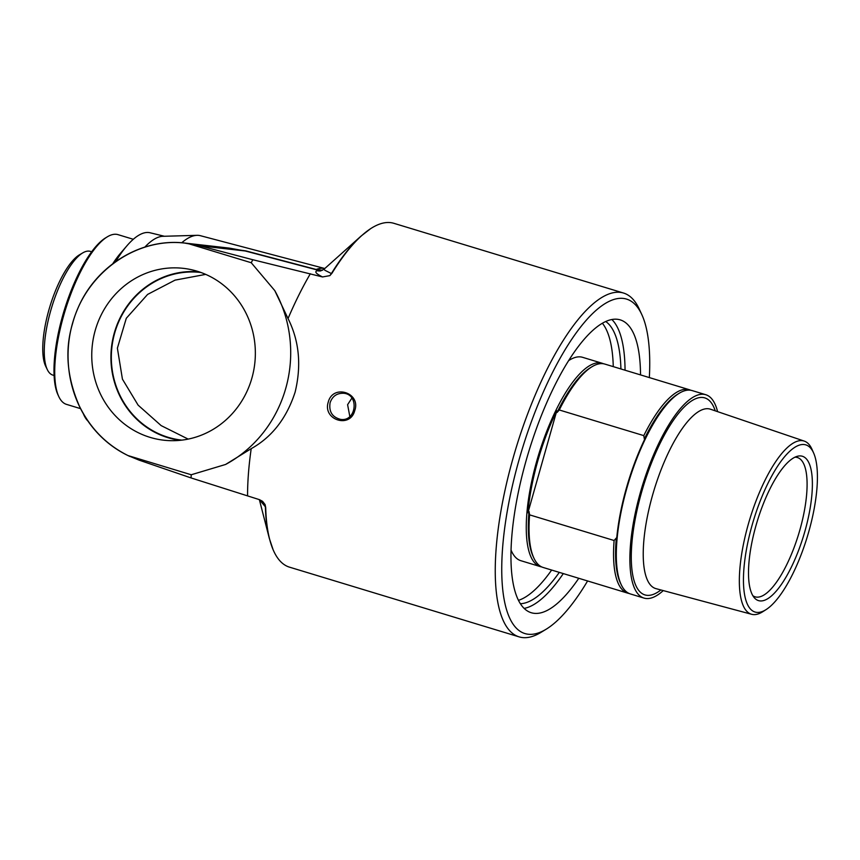 <?xml version="1.0" encoding="UTF-8"?>
<svg xmlns="http://www.w3.org/2000/svg" width="860" height="860" viewBox="0 0 860 860"><rect width="100%" height="100%" fill="white"/><g stroke="black" fill="none" stroke-linecap="round" stroke-linejoin="round"><path stroke-width="1.29" d="M251.227 262.73A197.349 63.5 -73.1 0 1 252.819 259.731L199.789 245.809L188.018 243.541L251.227 262.73L274.781 290.615A123.861 117.067 96.5 0 1 225.589 464.464L191.221 474.763L128.022 455.574L139.137 460.154L191.071 477.934L259.516 499.681L262.59 501.348L265.084 504.573L265.697 507.594A179.665 57.813 106.9 0 0 273.136 549.776A179.665 57.813 106.9 0 0 289.465 567.149L519.117 636.873A179.665 57.813 106.9 0 0 541.026 632.347L546.283 629.144A174.774 56.233 -73.1 0 1 519.042 459.853A174.774 56.233 -73.1 0 1 641.796 314.567A174.774 56.233 -73.1 0 1 649.343 377.583M641.796 314.567L639.206 308.976A179.665 57.813 106.9 0 0 623.511 293.034A179.665 57.813 106.9 0 0 513.022 458.326A179.665 57.813 106.9 0 0 519.117 636.873M623.511 293.034L393.858 223.31A179.665 57.813 106.9 0 0 370.617 228.674A179.665 57.813 106.9 0 0 332.035 273.136L329.864 275.63L322.543 276.952L252.819 259.731M274.781 290.615L288.036 318.555A179.665 57.813 -73.1 0 1 310.342 273.749M288.036 318.555C299.226 340.861 301.581 365.403 295.109 392.171C286.638 418.218 272.007 437.052 251.206 448.673L225.589 464.464M247.562 495.596A179.665 57.813 -73.1 0 1 251.206 448.673M328.219 402.222C322.521 419.873 350.149 428.785 354.685 410.725C361.447 392.751 332.863 383.517 328.219 402.222M349.827 416.487L347.601 404.684L351.901 398.083M188.179 439.105L161.132 425.592L138.116 405.146L122.432 379.152L117.39 348.171L126.291 318.286L147.587 294.432L175.042 280.134L205.723 274.383M518.494 600.345A148.253 47.698 106.9 0 0 551.647 570.051M613.266 366.629A148.253 47.698 106.9 0 0 602.376 323.231M520.408 603.72A148.253 47.698 106.9 0 0 559.301 572.373M620.909 368.951A148.253 47.698 106.9 0 0 605.73 321.5M813.635 453.026L812.066 449.457A90.515 29.122 106.9 0 0 804.25 441.094A90.515 29.122 106.9 0 0 748.297 524.267A90.515 29.122 106.9 0 0 751.672 614.298A90.515 29.122 106.9 0 0 762.809 611.686L766.099 609.589A87.355 28.111 -73.1 0 1 752.091 525.223A87.355 28.111 -73.1 0 1 813.635 453.026A87.355 28.111 -73.1 0 1 807.336 536.608A87.355 28.111 -73.1 0 1 766.099 609.589M663.254 590.594A106.274 34.196 -73.1 0 1 644 598.087A106.274 34.196 -73.1 0 1 640.388 492.479A106.274 34.196 -73.1 0 1 705.748 394.708A106.274 34.196 -73.1 0 1 717.584 411.639M755.962 525.664A75.433 24.273 -73.1 0 1 797.37 456.284A75.433 24.273 -73.1 0 1 804.917 531.233A75.433 24.273 -73.1 0 1 754.392 597.84A75.433 24.273 -73.1 0 1 755.962 525.664M644 598.087L630.423 593.959A106.274 34.196 -73.1 0 1 621.146 584.531A106.274 34.196 -73.1 0 1 626.811 488.351A106.274 34.196 -73.1 0 1 679.217 393.256A106.274 34.196 -73.1 0 1 692.171 390.59L705.748 394.708M644.344 438.965A194.736 184.061 96.5 0 1 645.451 437.697A105.511 33.948 106.9 0 0 616.588 539.704A194.736 184.061 96.5 0 1 616.308 538.016L614.104 540.51L529.599 514.861L529.04 511.517A194.736 184.061 96.5 0 1 527.922 512.786A105.511 33.948 -73.1 0 1 556.786 410.779A194.736 184.061 96.5 0 1 557.065 412.467L559.279 409.973L643.785 435.622L644.344 438.965A104.748 33.701 -73.1 0 1 677.572 394.267L679.217 393.256M621.146 584.531L620.329 582.79A104.748 33.701 -73.1 0 1 616.308 538.016M643.785 435.622A106.274 34.196 -73.1 0 1 689.397 389.741A106.274 34.196 -73.1 0 1 690.763 390.257M559.279 409.973A106.274 34.196 -73.1 0 1 591.938 366.769A106.274 34.196 -73.1 0 1 604.892 364.092L689.397 389.741M557.065 412.467A104.748 33.701 -73.1 0 1 590.293 367.768L591.938 366.769M527.922 512.786L556.786 410.779M629.068 593.454A106.274 34.196 -73.1 0 1 627.649 593.12A106.274 34.196 -73.1 0 1 614.104 540.51M627.649 593.12L543.144 567.471A106.274 34.196 -73.1 0 1 533.866 558.043A106.274 34.196 -73.1 0 1 529.599 514.861M533.866 558.043L533.06 556.291A104.748 33.701 -73.1 0 1 529.04 511.517M541.789 566.955A106.274 34.196 -73.1 0 1 540.381 566.622A106.274 34.196 -73.1 0 1 536.769 461.014A106.274 34.196 -73.1 0 1 602.118 363.242A106.274 34.196 -73.1 0 1 603.483 363.758M568.589 360.662A106.274 34.196 -73.1 0 1 582.586 357.319L602.118 363.242M540.381 566.622L520.848 560.698A106.274 34.196 -73.1 0 1 511.066 550.131M794.909 457.208A72.788 23.424 -73.1 0 1 797.424 457.541A72.788 23.424 -73.1 0 1 799.897 529.867A72.788 23.424 -73.1 0 1 755.134 596.829A72.788 23.424 -73.1 0 1 752.855 595.7M54.105 375.444L53.062 375.164A64.65 20.801 -73.1 0 1 47.343 369.671A64.65 20.801 -73.1 0 1 51.729 307.203A64.65 20.801 -73.1 0 1 82.807 252.851A64.65 20.801 -73.1 0 1 89.204 251.142A64.65 20.801 -73.1 0 1 90.622 251.453L91.644 251.797M82.807 252.851L79.528 254.775A61.684 19.845 106.9 0 0 49.869 306.644A61.684 19.845 106.9 0 0 45.688 366.242L47.343 369.671M524.159 608.396A153.037 49.235 106.9 0 0 563.3 573.588M625.048 370.208A153.037 49.235 106.9 0 0 611.868 319.512M191.071 477.934A197.349 63.5 -73.1 0 1 191.221 474.763M330.1 402.695C332.401 396.202 336.916 393.063 343.645 393.267C359.544 394.364 356.395 421.873 340.678 419.4C332.25 417.229 328.724 411.671 330.1 402.695M181.922 440.127A84.355 79.733 96.5 0 1 181.589 440.094A84.355 79.733 96.5 0 1 111.897 347.257A84.355 79.733 96.5 0 1 200.649 272.448A84.355 79.733 96.5 0 1 200.982 272.491M251.905 378.067A86.484 81.743 96.5 0 1 171.172 440.685A86.484 81.743 96.5 0 1 95.202 330.487A86.484 81.743 96.5 0 1 190.63 269.535A86.484 81.743 96.5 0 1 251.905 378.067M199.197 271.868A84.796 80.141 -83.5 0 0 114.305 332.949A84.796 80.141 -83.5 0 0 180.03 440.331M181.707 242.789A111.628 35.916 -73.1 0 1 197.026 235.328A111.628 35.916 -73.1 0 1 200.477 235.715L324.8 268.513A116.39 37.453 -73.1 0 0 316.168 269.459A9.17 2.999 -75.2 0 1 315.588 269.546C318.114 270.405 318.684 270.793 317.286 270.717C314.244 271.62 315.996 273.695 322.543 276.952M144.846 247.089A100.717 32.401 -73.1 0 1 162.873 236.306L197.026 235.328M578.78 578.286A153.037 49.235 -73.1 0 1 531.297 612.739A153.037 49.235 -73.1 0 1 526.094 460.659A153.037 49.235 -73.1 0 1 620.211 319.866A153.037 49.235 -73.1 0 1 640.528 374.906M80.625 408.661L66.499 404.372A88.688 28.541 -73.1 0 1 58.759 396.503A88.688 28.541 -73.1 0 1 63.489 316.243A88.688 28.541 -73.1 0 1 107.22 236.887A88.688 28.541 -73.1 0 1 118.035 234.651L133.3 239.284M107.22 236.887L105.576 237.887A87.161 28.047 106.9 0 0 62.597 315.878A87.161 28.047 106.9 0 0 57.953 394.762L58.759 396.503M112.789 263.687A88.688 28.541 -73.1 0 1 120.572 253.184L126.99 245.724A99.814 32.121 -73.1 0 1 150.091 232.77L164.4 236.263M587.595 580.962A174.774 56.233 -73.1 0 1 546.283 629.144M128.022 455.574C106.532 444.867 90.321 428.377 79.389 406.113C66.854 377.4 64.586 349.891 72.562 323.586C86.129 272.072 137.718 235.704 188.018 243.541M185.76 243.165L229.308 248.11L245.197 250.97L199.789 245.809L184.341 243.014M115.724 261.537A99.814 32.121 -73.1 0 1 126.99 245.724M88.279 421.389A99.814 32.121 -73.1 0 1 83.216 413.423M332.035 273.136A9.17 5.515 31.7 0 0 331.39 273.555L324.79 270.233L324.08 269.159L361.114 236.038A178.74 57.512 106.9 0 0 331.39 273.555L329.864 275.63M324.08 269.159L320.673 270.921A9.17 9.105 82.8 0 1 320.64 270.921A9.17 9.105 82.8 0 1 317.286 270.717M265.697 507.594A9.17 6.267 178.4 0 1 265.385 506.798A178.74 57.512 106.9 0 0 269.32 538.371L273.136 549.776M265.084 504.573L265.385 506.798L259.387 499.638M322.5 270.266L316.168 269.459L245.799 250.883L216.742 246.68M715.251 410.844A102.942 33.121 106.9 0 0 702.856 397.503A102.942 33.121 106.9 0 0 641.474 492.597A102.942 33.121 106.9 0 0 660.878 589.96M751.672 614.298L655.997 588.649A93.761 30.175 -73.1 0 1 652.504 495.381A93.761 30.175 -73.1 0 1 708.414 408.758A93.761 30.175 -73.1 0 1 710.467 409.22L804.25 441.094M245.799 250.883A9.17 2.999 -75.2 0 1 245.197 250.97L315.588 269.546M185.706 243.154C141.029 237.371 94.697 266.17 77.088 310.234C54.653 363.855 74.648 430.957 129.817 456.434M361.114 236.038L370.617 228.674M259.365 499.638L269.32 538.371"/></g></svg>
